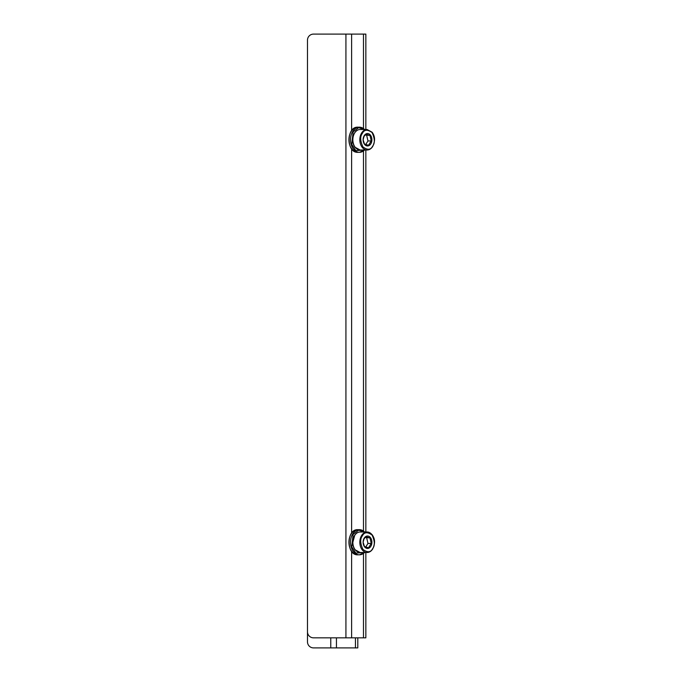 <?xml version="1.0" encoding="UTF-8"?>
<svg xmlns="http://www.w3.org/2000/svg" width="682" height="682" viewBox="0 0 682 682"><rect width="100%" height="100%" fill="white"/><g stroke="black" fill="none" stroke-linecap="round" stroke-linejoin="round"><path stroke-width="1.02" d="M357.794 641.864L357.794 647.9L313.524 647.9A6.036 6.036 0 0 1 307.488 641.864L307.488 40.136A6.036 6.036 0 0 1 313.524 34.1L330.761 34.1M357.794 647.9L357.794 637.841M365.85 552.505L365.85 637.841L313.524 637.841A6.036 6.036 0 0 1 307.488 631.796L307.488 40.136M351.614 130.765L351.614 34.1L313.524 34.1M351.614 34.1L365.85 34.1L365.85 129.495M365.85 531.986L365.85 150.014M364.239 538.098A6.215 4.39 -90 0 1 371.69 540.314A6.215 4.39 -90 0 1 366.609 548.328A6.215 4.39 -90 0 1 364.239 538.098M363.122 542.199L364.026 538.891L365.953 536.725L369.968 537.919L365.177 537.467M363.122 542.275L364.486 546.572L368.51 547.765L371.247 543.443L369.968 537.919M371.247 543.443L367.973 543.443L366.694 537.919M365.671 547.083L367.973 543.443M364.239 135.607A6.215 4.39 -90 0 1 371.69 137.824A6.215 4.39 -90 0 1 366.609 145.837A6.215 4.39 -90 0 1 364.239 135.607M363.122 139.708L364.026 136.4L365.953 134.235L369.968 135.428L365.177 134.976M363.122 139.784L364.486 144.081L368.51 145.275L371.247 140.952L369.968 135.428M371.247 140.952L367.973 140.952L366.694 135.428M365.671 144.593L367.973 140.952M336.448 647.9L336.448 637.841M355.441 637.841L355.441 647.9M330.761 637.841L330.761 647.9M345.927 34.1L345.927 637.841M351.614 637.841L351.614 551.235M351.614 533.256L351.614 148.744M363.489 34.1L363.489 128.54M363.489 150.969L363.489 531.031M363.489 553.46L363.489 637.841M354.597 535.796L352.858 542.25M354.708 535.396A10.264 7.255 -90 0 1 360.113 531.986C357.862 532.054 355.995 533.213 354.521 535.472C351.017 543.017 353.216 546.99 355.007 549.726L360.113 552.505A10.264 7.255 -90 0 1 353.489 546.427A10.264 7.255 -90 0 1 354.708 535.396M372.491 549.095A10.264 7.255 -90 0 1 367.087 552.505A10.264 7.255 -90 0 1 359.832 542.25A10.264 7.255 -90 0 1 367.087 531.986A10.264 7.255 -90 0 1 374.341 542.25A10.264 7.255 -90 0 1 372.491 549.095M372.602 548.695C370.735 552.463 367.521 552.71 362.952 549.436C360.156 543.384 359.985 538.831 362.423 535.796C364.29 532.028 367.504 531.781 372.074 535.055C374.87 541.116 375.04 545.66 372.602 548.695M364.316 552.505L355.834 553.136L351.724 546.887L353.148 534.321L358.715 530.144L364.316 531.986M364.546 531.986A12.574 8.892 90 0 0 359.405 529.667A12.574 8.892 90 0 0 351.179 547.041A12.574 8.892 90 0 0 359.405 554.824A12.574 8.892 90 0 0 364.546 552.505M364.623 531.986L359.405 529.667L357.837 529.667A12.574 8.892 90 0 0 348.945 542.25A12.574 8.892 90 0 0 357.837 554.824L359.405 554.824L364.623 552.505M364.316 150.014L355.834 150.645L351.724 144.396L353.148 131.831L358.715 127.653L364.316 129.495M364.546 129.495A12.574 8.892 90 0 0 359.405 127.176A12.574 8.892 90 0 0 351.179 144.55A12.574 8.892 90 0 0 359.405 152.333A12.574 8.892 90 0 0 364.546 150.014M364.623 129.495L359.405 127.176L357.837 127.176A12.574 8.892 90 0 0 348.945 139.75A12.574 8.892 90 0 0 357.837 152.333L359.405 152.333L364.623 150.014M354.708 132.905A10.264 7.255 -90 0 1 360.113 129.495C357.862 129.554 355.995 130.722 354.521 132.981C351.017 140.526 353.216 144.499 355.007 147.227L360.113 150.014A10.264 7.255 -90 0 1 353.489 143.936A10.264 7.255 -90 0 1 354.708 132.905M372.491 146.604A10.264 7.255 -90 0 1 367.087 150.014A10.264 7.255 -90 0 1 359.832 139.75A10.264 7.255 -90 0 1 367.087 129.495L360.113 129.495M372.602 146.204C370.735 149.972 367.521 150.219 362.952 146.945C360.156 140.884 359.985 136.34 362.423 133.305C364.29 129.537 367.504 129.29 372.074 132.564C374.87 138.617 375.04 143.169 372.602 146.204M360.113 552.505L367.087 552.505C369.337 552.446 371.204 551.278 372.679 549.019C376.183 541.474 373.983 537.501 372.193 534.773L367.087 531.986L360.113 531.986M357.837 529.667C346.192 528.951 346.192 555.54 357.837 554.824M357.837 127.176C346.192 126.46 346.192 153.049 357.837 152.333M367.087 129.495L372.193 132.274C373.983 135.01 376.183 138.983 372.679 146.528C371.204 148.787 369.337 149.946 367.087 150.014L360.113 150.014"/></g></svg>
